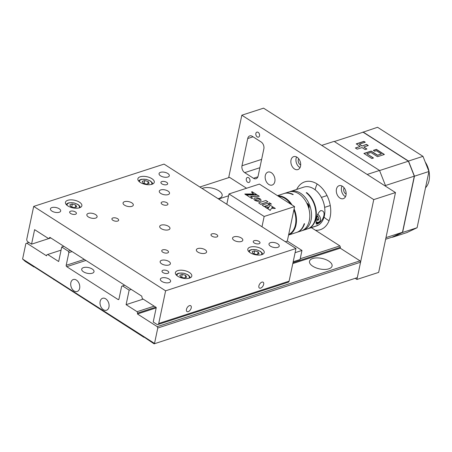 <?xml version="1.0" encoding="UTF-8"?>
<svg xmlns="http://www.w3.org/2000/svg" width="452" height="452" viewBox="0 0 452 452"><rect width="100%" height="100%" fill="white"/><g stroke="black" fill="none" stroke-linecap="round" stroke-linejoin="round"><path stroke-width="0.68" d="M70.845 282.692A6.288 4.322 -108 0 0 72.337 289.246A6.288 4.322 -108 0 0 77.179 291.483A6.288 4.322 -108 0 0 79.637 288.32A6.288 4.322 -108 0 0 78.139 281.765A6.288 4.322 -108 0 0 73.297 279.522A6.288 4.322 -108 0 0 70.845 282.692M218.135 198.71A11.526 5.373 11.9 0 0 222.135 195.71A11.526 5.373 11.9 0 0 218.819 190.75A11.526 5.373 11.9 0 0 202.084 188.444M328.757 261.087A11.526 5.373 11.9 0 0 316.937 257.9A11.526 5.373 11.9 0 0 309.507 261.296A11.526 5.373 11.9 0 0 312.824 266.256A11.526 5.373 11.9 0 0 324.638 269.437A11.526 5.373 11.9 0 0 332.067 266.047A11.526 5.373 11.9 0 0 328.757 261.087M92.214 269.013A6.288 2.932 11.9 0 0 85.767 267.273A6.288 2.932 11.9 0 0 81.71 269.126A6.288 2.932 11.9 0 0 83.518 271.833A6.288 2.932 11.9 0 0 89.965 273.567A6.288 2.932 11.9 0 0 94.016 271.72A6.288 2.932 11.9 0 0 92.214 269.013M100.158 301.45A6.288 4.322 -108 0 0 101.655 308.004A6.288 4.322 -108 0 0 106.497 310.241A6.288 4.322 -108 0 0 108.955 307.077A6.288 4.322 -108 0 0 107.457 300.523A6.288 4.322 -108 0 0 102.615 298.28A6.288 4.322 -108 0 0 100.158 301.45M61.071 250.142L47.68 254.487L46.754 254.922L46.562 255.832L26.775 243.17L25.849 243.611L22.6 259.03L154.522 343.435L157.771 328.011L360.56 262.211L360.018 260.838L340.232 248.176L340.424 247.267L339.881 245.894L300.213 258.764M26.775 243.17L28.911 242.475M199.846 187.015L229.565 177.37L246.566 188.247M144.171 337.175L154.121 343.842L357.312 277.635L360.56 262.211M157.771 328.011L157.228 326.638L360.018 260.838M218.615 199.021L228.593 195.784M143.182 299.117L126.097 304.659L137.092 311.694L154.172 306.151M126.097 304.659L129.153 290.144L131.289 289.449M129.153 290.144L122.56 285.924L124.695 285.229M122.56 285.924L121.633 286.359L118.961 299.06A1.045 0.718 72 0 1 118.548 299.591A1.045 0.718 72 0 1 118.034 299.501L66.732 266.68A1.045 0.718 72 0 1 66.19 265.301L68.868 252.6L72.071 251.561M68.868 252.6L68.325 251.222L70.461 250.532M63.868 246.312L61.732 247.001L68.325 251.222M47.68 254.487L58.67 261.522L61.732 247.001M339.881 245.894L311.36 227.644M157.228 326.638L137.442 313.976L137.634 313.066L137.092 311.694M137.634 313.066L155.782 307.179M292.992 262.657L340.424 247.267M137.442 313.976L156.189 307.891M292.8 263.567L340.232 248.176M143.86 337.277L34.239 266.838M33.928 266.94L25.131 261.312L22.6 259.03M53.828 279.675L54.172 279.562M154.121 343.842L357.312 277.635M425.648 162.703A18.442 12.673 72 0 1 425.688 162.76A18.442 12.673 72 0 1 429.389 174.167A18.442 12.673 72 0 1 429.394 174.24M425.513 187.772A18.865 12.961 -108 0 0 429.038 180.698A18.865 12.961 -108 0 0 429.4 174.308A18.865 12.961 -108 0 0 425.614 162.641A18.865 12.961 -108 0 0 425.213 162.002M317.185 184.009A23.058 15.843 -108 0 0 315.276 189.343A23.058 15.843 -108 0 0 315.18 189.829M324.044 217.141A23.058 15.843 -108 0 0 329.079 220.672M402.608 232.435L417.094 227.74L406.93 232.56L392.443 237.26L402.608 232.435L414.461 176.19L408.501 161.048L422.987 156.352L428.948 171.489L414.461 176.19M422.987 156.352L377.55 127.278L361.543 132.696M408.501 161.048L363.063 131.978M385.381 186.1L385.494 185.586L379.533 170.449L334.096 141.38L321.745 145.386M385.494 185.586L384.889 185.783M367.182 174.455L379.533 170.449M385.641 239.238L392.421 237.04L402.478 232.272L414.298 176.167L385.466 185.523M414.298 176.167L408.405 161.195L379.573 170.551M402.478 232.272L385.985 237.622M408.405 161.195L363.086 132.199L334.327 141.527M361.973 145.843L359.34 144.16L365.278 142.233L363.922 141.369L356.221 143.866L360.21 146.42L355.374 147.985L357.187 149.149L362.024 147.578L365.159 149.584L366.922 149.013L363.787 147.007L368.295 145.544L366.482 144.38L361.933 146.024L359.34 144.16M368.081 145.612L366.442 144.567L361.933 146.024M366.713 149.081L363.787 147.007M360.21 146.42L355.549 148.098M365.063 142.301L363.888 141.549L356.396 143.979M377.499 156.697L384.392 154.465L376.431 149.369L373.329 150.375L374.68 151.239L376.352 150.697L381.409 153.934L377.595 155.172L371.182 151.07L363.894 153.437L371.855 158.533L373.493 157.997L366.883 153.77L370.889 152.471L377.499 156.697M373.284 158.07L366.883 153.77M381.409 153.934L377.556 155.352L371.148 151.25L364.069 153.55M384.177 154.533L376.392 149.55L373.505 150.488M417.094 227.74L428.948 171.489M302.207 230.571A20.436 14.04 -108 0 0 303.089 230.328L307.433 228.921A20.436 14.04 -108 0 0 308.507 228.497A20.436 14.04 -108 0 0 315.846 212.186A20.436 14.04 -108 0 0 306.219 192.755L306.654 192.614A20.436 14.04 72 0 1 316.259 211.79A20.436 14.04 72 0 1 309.264 228.203L309.236 228.124M303.089 230.328A20.436 14.04 -108 0 0 304.162 229.91A20.436 14.04 -108 0 0 309.869 205.767A20.436 14.04 -108 0 0 290.478 191.456A20.436 14.04 -108 0 0 289.619 191.778M314.948 226.356A20.436 14.04 -108 0 0 315.654 226.22M307.868 228.78L316.417 226.006A20.436 14.04 -108 0 0 317.157 225.729L308.609 228.503A20.436 14.04 72 0 1 307.868 228.78A20.436 14.04 72 0 1 307.654 228.848M317.44 223.22A5.345 3.87 -114.8 0 1 316.677 224.152M320.7 210.655C327.265 210.231 323.265 222.118 317.027 224.085C315.044 224.78 315.875 213.937 320.7 210.655L320.383 210.779M317.372 223.943L317.027 224.085M316.067 222.373A4.718 3.413 65.2 0 0 318.53 222.7A4.718 3.413 65.2 0 0 318.801 222.593A4.718 3.413 65.2 0 0 320.445 218.644A4.718 3.413 65.2 0 0 317.643 214.282M316.117 221.717A4.294 3.113 65.2 0 0 318.637 222.186A4.294 3.113 65.2 0 0 320.395 218.519A4.294 3.113 65.2 0 0 317.598 214.401M320.722 196.208A20.018 13.752 72 0 1 320.762 196.27A20.018 13.752 72 0 1 324.779 208.649A20.018 13.752 72 0 1 324.785 208.722M309.264 228.203L317.812 225.429A20.436 14.04 -108 0 0 324.79 208.79A20.436 14.04 -108 0 0 320.688 196.151A20.436 14.04 -108 0 0 303.8 187.128L290.478 191.456M308.772 208.355A3.04 2.091 -108 0 0 308.869 205.349A3.04 2.091 -108 0 0 306.846 203.276M306.654 192.614L306.27 192.795M317.157 225.729L317.293 225.249M317.123 220.152L317.53 219.514L316.733 217.463M316.79 217.197L318.101 216.593L317.027 216.22M317.53 219.514L318.971 218.847L318.101 216.593M316.327 219.875L317.959 220.44L318.971 218.847M288.579 235.04L296.574 232.447A20.436 14.04 -108 0 0 304.128 223.819L304.563 223.678A20.436 14.04 72 0 1 297.004 232.305A20.436 14.04 72 0 1 296.789 232.373M284.178 193.501A20.436 14.04 72 0 1 284.393 193.428L288.738 192.021A20.436 14.04 72 0 1 307.84 205.547A20.436 14.04 72 0 1 301.354 230.893L297.004 232.305M294.099 208.858A20.436 14.04 72 0 1 294.512 209.869A20.436 14.04 72 0 1 288.585 235.017M288.698 234.481A20.018 13.752 -108 0 0 293.958 210.09A20.018 13.752 -108 0 0 293.879 209.881M290.828 204.197A20.018 13.752 -108 0 0 278.601 196.371M277.833 195.885A20.436 14.04 72 0 1 292.065 204.993M284.393 193.428A20.436 14.04 72 0 1 293.241 194.484L292.806 194.626A20.436 14.04 -108 0 0 283.958 193.569L277.494 195.665M289.105 232.543A2.723 1.87 -108 0 0 289.252 231.853M308.541 207.57A3.141 2.158 -108 0 0 307.128 203.869M249.973 181.162A2.622 1.802 72 0 1 248.95 182.484A2.622 1.802 72 0 1 246.933 181.546A2.622 1.802 72 0 1 246.306 178.817A2.622 1.802 72 0 1 247.334 177.5A2.622 1.802 72 0 1 249.351 178.433A2.622 1.802 72 0 1 249.973 181.162M259.533 135.798A2.622 1.802 72 0 1 258.51 137.12A2.622 1.802 72 0 1 256.493 136.188A2.622 1.802 72 0 1 255.866 133.453A2.622 1.802 72 0 1 256.894 132.137A2.622 1.802 72 0 1 258.911 133.069A2.622 1.802 72 0 1 259.533 135.798M274.827 181.619A6.814 4.678 72 0 1 272.166 185.049A6.814 4.678 72 0 1 266.923 182.625A6.814 4.678 72 0 1 265.301 175.523A6.814 4.678 72 0 1 267.963 172.093A6.814 4.678 72 0 1 273.206 174.523A6.814 4.678 72 0 1 274.827 181.619M296.681 189.439A25.154 17.283 72 0 1 304.806 181.845A25.154 17.283 72 0 1 324.174 190.806A25.154 17.283 72 0 1 330.163 217.022A25.154 17.283 72 0 1 320.332 229.689A25.154 17.283 72 0 1 315.394 230.226M291.015 160.059A6.814 4.678 -108 0 0 292.636 167.161A6.814 4.678 -108 0 0 297.879 169.585A6.814 4.678 -108 0 0 300.54 166.155A6.814 4.678 -108 0 0 298.919 159.053A6.814 4.678 -108 0 0 293.676 156.629A6.814 4.678 -108 0 0 291.015 160.059M296.585 156.957A6.814 4.678 -108 0 0 296.083 158.415A6.814 4.678 -108 0 0 300.043 167.613M336.452 189.134A6.814 4.678 -108 0 0 338.073 196.23A6.814 4.678 -108 0 0 343.322 198.66A6.814 4.678 -108 0 0 345.983 195.23A6.814 4.678 -108 0 0 344.362 188.128A6.814 4.678 -108 0 0 339.113 185.699A6.814 4.678 -108 0 0 336.452 189.134M342.023 186.032A6.814 4.678 -108 0 0 341.526 187.49A6.814 4.678 -108 0 0 345.481 196.682M344.147 187.846A3.667 2.52 -108 0 0 343.723 188.896A3.667 2.52 -108 0 0 346.136 193.97M298.71 158.771A3.667 2.52 -108 0 0 298.28 159.822A3.667 2.52 -108 0 0 300.693 164.901M373.753 199.609L395.477 192.563L263.561 108.158L241.831 115.209L373.753 199.609L356.927 279.449L355.345 278.438M395.477 192.563L378.652 272.398L356.927 279.449M253.493 178.269L244.701 172.641A5.238 3.599 72 0 1 241.989 165.76L247.724 138.544A5.238 3.599 72 0 1 249.775 135.899A5.238 3.599 72 0 1 252.346 136.351L261.143 141.979A5.238 3.599 72 0 1 263.849 148.855L258.115 176.077A5.238 3.599 72 0 1 256.069 178.715A5.238 3.599 72 0 1 253.493 178.269L257.889 176.839M228.672 177.659L241.831 115.209M59.167 208.745A5.238 2.441 11.9 0 0 53.794 207.298A5.238 2.441 11.9 0 0 50.421 208.841A5.238 2.441 11.9 0 0 51.923 211.095A5.238 2.441 11.9 0 0 57.297 212.542A5.238 2.441 11.9 0 0 60.675 210.999A5.238 2.441 11.9 0 0 59.167 208.745M151.872 178.664A8.385 3.91 11.9 0 0 143.278 176.348A8.385 3.91 11.9 0 0 137.871 178.817A8.385 3.91 11.9 0 0 140.284 182.427A8.385 3.91 11.9 0 0 148.877 184.738A8.385 3.91 11.9 0 0 154.279 182.275A8.385 3.91 11.9 0 0 151.872 178.664M261.804 249.001A8.385 3.91 11.9 0 0 253.21 246.685A8.385 3.91 11.9 0 0 247.809 249.154A8.385 3.91 11.9 0 0 250.216 252.758A8.385 3.91 11.9 0 0 258.81 255.075A8.385 3.91 11.9 0 0 264.217 252.611A8.385 3.91 11.9 0 0 261.804 249.001M189.382 272.499A8.385 3.91 11.9 0 0 180.783 270.189A8.385 3.91 11.9 0 0 175.382 272.652A8.385 3.91 11.9 0 0 177.794 276.262A8.385 3.91 11.9 0 0 186.388 278.579A8.385 3.91 11.9 0 0 191.789 276.11A8.385 3.91 11.9 0 0 189.382 272.499M79.445 202.163A8.385 3.91 11.9 0 0 70.851 199.852A8.385 3.91 11.9 0 0 65.45 202.315A8.385 3.91 11.9 0 0 67.856 205.926A8.385 3.91 11.9 0 0 76.456 208.242A8.385 3.91 11.9 0 0 81.857 205.773A8.385 3.91 11.9 0 0 79.445 202.163M167.805 173.495A5.238 2.441 11.9 0 0 162.432 172.048A5.238 2.441 11.9 0 0 159.053 173.591A5.238 2.441 11.9 0 0 160.562 175.845A5.238 2.441 11.9 0 0 165.935 177.291A5.238 2.441 11.9 0 0 169.308 175.749A5.238 2.441 11.9 0 0 167.805 173.495M166.929 202.756A3.458 1.61 11.9 0 0 163.381 201.801A3.458 1.61 11.9 0 0 161.155 202.818A3.458 1.61 11.9 0 0 162.149 204.304A3.458 1.61 11.9 0 0 165.692 205.259A3.458 1.61 11.9 0 0 167.924 204.242A3.458 1.61 11.9 0 0 166.929 202.756M167.517 250.623A3.458 1.61 11.9 0 0 163.969 249.668A3.458 1.61 11.9 0 0 161.743 250.685A3.458 1.61 11.9 0 0 162.737 252.171A3.458 1.61 11.9 0 0 166.279 253.126A3.458 1.61 11.9 0 0 168.511 252.109A3.458 1.61 11.9 0 0 167.517 250.623M117.678 218.734A3.458 1.61 11.9 0 0 114.136 217.779A3.458 1.61 11.9 0 0 111.904 218.796A3.458 1.61 11.9 0 0 112.898 220.288A3.458 1.61 11.9 0 0 116.446 221.243A3.458 1.61 11.9 0 0 118.673 220.226A3.458 1.61 11.9 0 0 117.678 218.734M216.762 234.639A3.458 1.61 11.9 0 0 213.22 233.684A3.458 1.61 11.9 0 0 210.988 234.701A3.458 1.61 11.9 0 0 211.982 236.193A3.458 1.61 11.9 0 0 215.531 237.147A3.458 1.61 11.9 0 0 217.757 236.13A3.458 1.61 11.9 0 0 216.762 234.639M168.02 191.094A5.238 2.441 11.9 0 0 162.647 189.648A5.238 2.441 11.9 0 0 159.273 191.185A5.238 2.441 11.9 0 0 160.776 193.445A5.238 2.441 11.9 0 0 166.15 194.891A5.238 2.441 11.9 0 0 169.528 193.349A5.238 2.441 11.9 0 0 168.02 191.094M131.809 202.841A5.238 2.441 11.9 0 0 126.436 201.394A5.238 2.441 11.9 0 0 123.057 202.937A5.238 2.441 11.9 0 0 124.566 205.191A5.238 2.441 11.9 0 0 129.939 206.637A5.238 2.441 11.9 0 0 133.312 205.101A5.238 2.441 11.9 0 0 131.809 202.841M95.598 214.593A5.238 2.441 11.9 0 0 90.225 213.146A5.238 2.441 11.9 0 0 86.846 214.689A5.238 2.441 11.9 0 0 88.355 216.943A5.238 2.441 11.9 0 0 93.728 218.389A5.238 2.441 11.9 0 0 97.101 216.847A5.238 2.441 11.9 0 0 95.598 214.593M168.455 226.288A5.238 2.441 11.9 0 0 163.082 224.842A5.238 2.441 11.9 0 0 159.703 226.384A5.238 2.441 11.9 0 0 161.211 228.639A5.238 2.441 11.9 0 0 166.585 230.085A5.238 2.441 11.9 0 0 169.958 228.542A5.238 2.441 11.9 0 0 168.455 226.288M168.884 261.482A5.238 2.441 11.9 0 0 163.511 260.036A5.238 2.441 11.9 0 0 160.138 261.578A5.238 2.441 11.9 0 0 161.641 263.832A5.238 2.441 11.9 0 0 167.014 265.279A5.238 2.441 11.9 0 0 170.393 263.736A5.238 2.441 11.9 0 0 168.884 261.482M205.095 249.736A5.238 2.441 11.9 0 0 199.727 248.284A5.238 2.441 11.9 0 0 196.349 249.826A5.238 2.441 11.9 0 0 197.857 252.086A5.238 2.441 11.9 0 0 203.225 253.532A5.238 2.441 11.9 0 0 206.604 251.99A5.238 2.441 11.9 0 0 205.095 249.736M241.311 237.984A5.238 2.441 11.9 0 0 235.938 236.537A5.238 2.441 11.9 0 0 232.56 238.08A5.238 2.441 11.9 0 0 234.068 240.334A5.238 2.441 11.9 0 0 239.441 241.78A5.238 2.441 11.9 0 0 242.814 240.238A5.238 2.441 11.9 0 0 241.311 237.984M75.422 211.954A3.458 1.61 11.9 0 0 71.874 210.999A3.458 1.61 11.9 0 0 69.648 212.016A3.458 1.61 11.9 0 0 70.642 213.502A3.458 1.61 11.9 0 0 74.184 214.457A3.458 1.61 11.9 0 0 76.416 213.44A3.458 1.61 11.9 0 0 75.422 211.954M167.765 271.036A3.458 1.61 11.9 0 0 164.223 270.081A3.458 1.61 11.9 0 0 161.991 271.098A3.458 1.61 11.9 0 0 162.986 272.584A3.458 1.61 11.9 0 0 166.534 273.539A3.458 1.61 11.9 0 0 168.76 272.522A3.458 1.61 11.9 0 0 167.765 271.036M277.737 243.831A5.238 2.441 11.9 0 0 272.364 242.385A5.238 2.441 11.9 0 0 268.991 243.927A5.238 2.441 11.9 0 0 270.494 246.182A5.238 2.441 11.9 0 0 275.867 247.628A5.238 2.441 11.9 0 0 279.246 246.086A5.238 2.441 11.9 0 0 277.737 243.831M169.099 279.082A5.238 2.441 11.9 0 0 163.731 277.635A5.238 2.441 11.9 0 0 160.353 279.178A5.238 2.441 11.9 0 0 161.861 281.432A5.238 2.441 11.9 0 0 167.229 282.879A5.238 2.441 11.9 0 0 170.607 281.336A5.238 2.441 11.9 0 0 169.099 279.082M259.019 241.424A3.458 1.61 11.9 0 0 255.476 240.47A3.458 1.61 11.9 0 0 253.244 241.487A3.458 1.61 11.9 0 0 254.239 242.973A3.458 1.61 11.9 0 0 257.787 243.927A3.458 1.61 11.9 0 0 260.013 242.91A3.458 1.61 11.9 0 0 259.019 241.424M186.456 309.405A3.458 1.927 122.6 0 0 186.981 311.547A3.458 1.927 122.6 0 0 189.405 310.914A3.458 1.927 122.6 0 0 191.236 307.857A3.458 1.927 122.6 0 0 190.704 305.721A3.458 1.927 122.6 0 0 188.281 306.349A3.458 1.927 122.6 0 0 186.456 309.405M258.877 285.907A3.458 1.927 122.6 0 0 259.403 288.043A3.458 1.927 122.6 0 0 261.832 287.415A3.458 1.927 122.6 0 0 263.657 284.359A3.458 1.927 122.6 0 0 263.132 282.217A3.458 1.927 122.6 0 0 260.708 282.85A3.458 1.927 122.6 0 0 258.877 285.907M166.675 182.342A3.458 1.61 11.9 0 0 163.132 181.388A3.458 1.61 11.9 0 0 160.901 182.405A3.458 1.61 11.9 0 0 161.895 183.891A3.458 1.61 11.9 0 0 165.443 184.845A3.458 1.61 11.9 0 0 167.669 183.828A3.458 1.61 11.9 0 0 166.675 182.342M50.788 237.944L48.652 238.633L49.878 237.362L141.77 296.156L142.233 298.512L156.273 307.49L153.211 322.01L156.878 324.355A2.096 1.441 -108 0 0 157.906 324.53A2.096 1.441 -108 0 0 158.725 323.474L165.607 290.817L295.975 248.515L289.094 281.178A2.096 1.441 -108 0 1 288.274 282.229L157.906 324.53M31.555 244.17L48.635 238.628L34.612 229.656L31.555 244.17L27.888 241.826A2.096 1.441 -108 0 1 26.804 239.074L33.691 206.411L165.607 290.817M33.691 206.411L164.053 164.11L295.975 248.515M148.205 181.546L149.149 183.359L146.64 184.173L143.188 183.173L142.239 181.359L144.753 180.546L148.205 181.546L147.725 183.823M144.137 183.45L144.753 180.546M75.778 205.044L76.721 206.858L74.213 207.671L70.761 206.671L69.817 204.858L72.326 204.044L75.778 205.044L75.298 207.321M71.715 206.948L72.326 204.044M185.71 275.381L186.659 277.195L184.15 278.008L180.693 277.008L179.749 275.195L182.258 274.381L185.71 275.381L185.235 277.658M181.647 277.285L182.258 274.381M258.137 251.883L259.081 253.696L256.572 254.51L253.12 253.51L252.176 251.696L254.685 250.883L258.137 251.883L257.657 254.16M254.069 253.787L254.685 250.883M261.985 226.768L264.154 216.463L228.978 193.959L226.808 204.259M228.978 193.959L259.397 184.088L294.574 206.592L264.154 216.463M285.336 241.707L287.308 241.069L294.574 206.592M293.184 261.748L300.055 259.521L301.964 250.448L287.308 241.069M295.094 252.679L301.964 250.448M258.629 202.846L260.668 204.36L267.951 201.829L265.872 200.496L258.629 202.846L260.668 204.36M260.708 204.18L267.951 201.829M270.177 205.191L267.9 208.779L270.245 210.282L272.573 206.722L270.177 205.191M270.245 210.282L272.573 206.722M267.9 208.779L270.211 210.462M273.161 207.095L272.409 208.389L275.33 208.485L273.161 207.095M264.934 206.88L267.234 208.558L268.177 207.022L264.934 206.88L267.234 208.558M267.273 208.378L268.177 207.022M258.352 198.62L260.081 198.71L257.465 197.761L254.369 198.072L253.787 199.134L254.871 200.405L255.73 199.253L258.052 198.637M260.115 198.722L259.606 199.631L258.504 200.208L254.911 200.417L257.51 201.355L260.126 201.247L261.2 200.157L260.086 198.908M252.634 198.343L250.594 196.315L259.273 196.27L257.216 194.953L246.357 194.993L251.939 198.569L252.47 198.394M246.357 194.993L251.939 198.569M259.273 196.27L250.775 196.496M251.572 191.885L253.572 193.981L244.809 194.004L245.707 194.58L256.566 194.541L252.137 191.704L251.532 192.066L253.363 193.981M244.809 194.004L245.673 194.761L256.566 194.541M264.217 206.423L269.448 204.722L267.375 203.394L262.143 205.095L264.177 206.604L269.448 204.722M262.143 205.095L264.177 206.604M268.578 203.993L271.466 204.078L269.341 202.716L268.499 203.993M271.466 204.078L271.127 204.067M118.034 299.501L118.916 299.218M66.19 265.301L84.343 259.414M66.732 266.68L85.953 260.442M259.877 167.715L244.701 172.641M261.629 159.386L241.989 165.76M253.063 136.809L247.724 138.544M158.725 323.474L289.094 281.178M151.386 184.45A6.288 2.932 11.9 0 0 150.041 180.947A6.288 2.932 11.9 0 0 142.742 179.258A6.288 2.932 11.9 0 0 139.64 181.975M78.964 207.954A6.288 2.932 11.9 0 0 77.614 204.451A6.288 2.932 11.9 0 0 70.314 202.756A6.288 2.932 11.9 0 0 67.218 205.479M188.896 278.291A6.288 2.932 11.9 0 0 187.546 274.788A6.288 2.932 11.9 0 0 180.252 273.093A6.288 2.932 11.9 0 0 177.15 275.81M261.318 254.787A6.288 2.932 11.9 0 0 259.973 251.284A6.288 2.932 11.9 0 0 252.674 249.594A6.288 2.932 11.9 0 0 249.577 252.312M321.406 197.394L327.033 195.569M324.643 207.361L330.265 205.536M316.151 223.813L318.801 222.593M152.714 183.987L152.171 182.597L150.414 180.975L146.363 179.382L141.482 179.269L139.668 179.964L138.611 181.015M80.292 207.485L79.75 206.101L77.987 204.473L73.936 202.88L69.054 202.773L67.241 203.468L66.19 204.513M190.224 277.822L189.682 276.438L187.925 274.81L183.868 273.217L178.986 273.11L177.178 273.799L176.122 274.85M262.652 254.323L262.109 252.934L260.346 251.312L256.295 249.719L251.414 249.606L249.6 250.301L248.549 251.352"/></g></svg>
